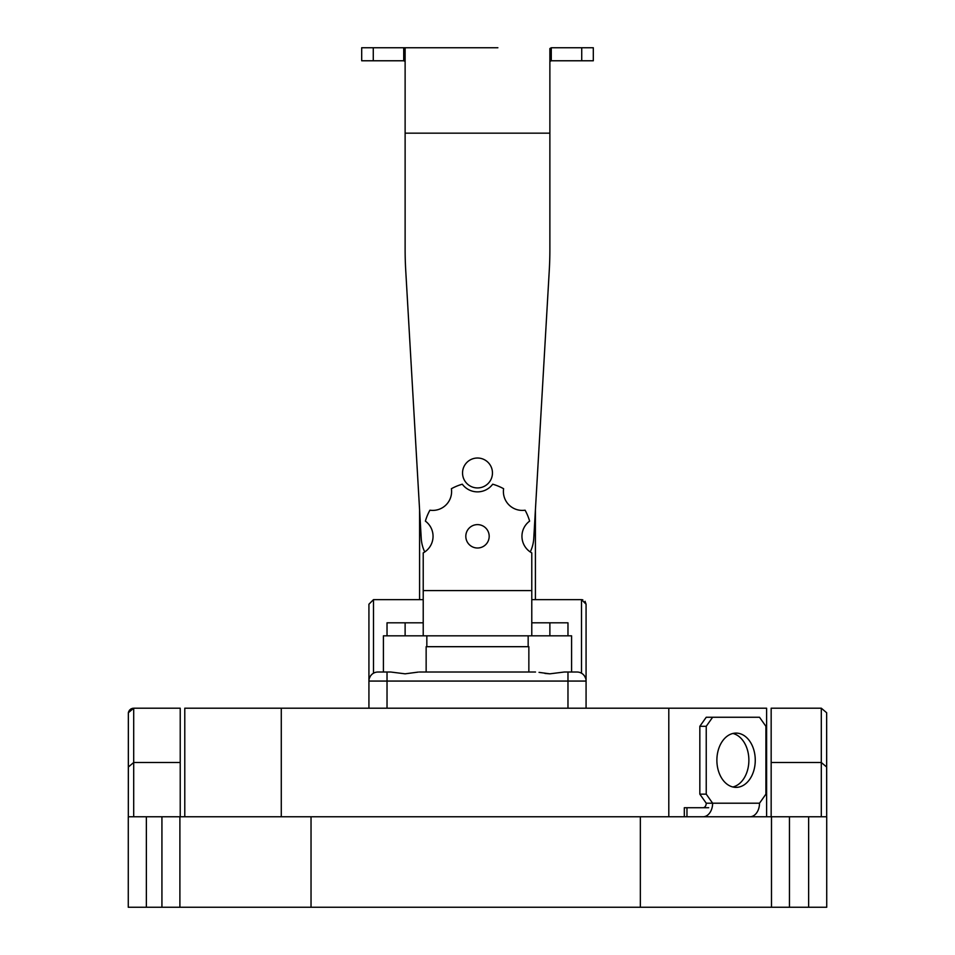<?xml version="1.0" encoding="UTF-8"?>
<svg xmlns="http://www.w3.org/2000/svg" width="955" height="955" viewBox="0 0 955 955"><rect width="100%" height="100%" fill="white"/><g stroke="black" fill="none" stroke-linecap="round" stroke-linejoin="round"><path stroke-width="1.43" d="M311.032 816.776L128.28 816.776L128.268 907.25L826.732 907.25L826.72 816.776L311.032 816.776L311.032 907.25M180.22 816.776L180.22 708.204L133.7 708.204L133.7 762.496L180.22 762.496M133.7 816.776L133.7 762.496L128.352 767.02L128.316 816.776L128.352 712.728L128.352 767.02M133.7 708.204L128.352 712.728L128.662 711.618M368.928 604.205L373.489 599.644L368.928 604.205L373.489 599.644L368.928 604.205L373.489 599.644L368.928 604.205L373.489 599.644L368.928 604.205L373.489 599.644L368.928 604.205L368.928 681.07A9.049 9.049 130.5 0 1 377.977 672.022L387.026 672.022L387.026 681.07L368.928 681.07L368.928 708.204L368.928 604.205L373.489 599.644L373.489 673.215M369.358 678.301L370.409 676.104M371.722 674.54L370.695 675.698M539.038 672.38L549.877 673.824L564.238 672.022L549.877 673.824L544.971 673.442M405.123 673.824L390.762 672.022L405.123 673.824L418.374 672.069M826.648 767.02L826.648 712.728L826.684 816.776L826.648 712.728L826.684 816.776L826.648 767.02L821.3 762.496L821.3 708.204L771.163 708.204L771.163 816.776M582.825 599.836L581.511 599.644L586.072 604.205L581.511 599.644L586.072 604.205L581.511 599.644L586.072 604.205L581.511 599.644L586.072 604.205L581.511 599.644L586.072 604.205L586.072 708.204M581.511 673.215L581.511 599.644L586.072 604.205L585.045 601.316M581.511 599.644L531.78 599.644M423.22 599.644L373.489 599.644M585.642 678.301L584.591 676.116M584.376 675.794L583.278 674.54M577.023 672.022A9.049 9.049 -159.2 0 1 586.072 681.07L567.974 681.07L567.974 672.022L577.023 672.022A9.049 9.049 -159.2 0 1 586.072 681.07M387.026 672.022L390.762 672.022L383.409 672.022L383.409 635.827L423.22 635.827L423.22 552.885A18.885 18.885 0 0 0 425.381 521.12A54.28 54.28 0 0 1 429.905 510.197A18.885 18.885 0 0 0 451.393 488.709A54.28 54.28 0 0 1 462.304 484.197A18.885 18.885 0 0 0 492.696 484.197A54.28 54.28 0 0 1 503.607 488.709A18.885 18.885 0 0 0 525.095 510.197A54.28 54.28 0 0 1 529.619 521.12A18.885 18.885 0 0 0 531.78 552.885L531.78 635.827L423.22 635.827M419.484 672.022L535.516 672.022L528.855 672.022L528.855 646.69L426.145 646.69L426.145 672.022L528.855 672.022M567.974 672.022L564.238 672.022L571.591 672.022L571.591 635.827L549.877 635.827L549.877 622.803L567.974 622.803L567.974 635.827M771.163 762.496L821.3 762.496L821.3 816.776M821.3 708.204L826.648 712.728L826.684 816.776M132.136 708.443L132.876 708.276M129.164 710.651L129.808 709.851M130.549 709.219L131.312 708.765M132.112 708.443L132.912 708.264M128.352 712.728L128.316 816.776M766.602 816.776L766.602 708.204L184.757 708.204M281.283 816.776L281.283 708.204M668.798 816.776L668.798 708.204M686.967 816.776L686.967 807.727L684.317 807.727L684.317 816.776M703.011 816.776A13.609 9.622 90 0 0 712.633 803.203L706.234 803.203A4.524 3.199 -90 0 1 703.035 807.727L686.967 807.727M693.115 807.727L708.682 807.727M749.89 816.776A13.609 9.622 -90 0 0 759.512 803.203L765.91 794.154L765.91 726.301L759.512 717.253L706.234 717.253L699.836 726.301L699.836 794.154L706.234 803.203M759.512 803.203L712.633 803.203L706.234 794.154L706.234 726.301L712.633 717.253M755.262 760.228A27.146 19.195 90 0 0 736.078 733.094A27.146 19.195 90 0 0 716.883 760.228A27.146 19.195 90 0 0 736.078 787.374A27.146 19.195 90 0 0 755.262 760.228M706.234 726.301L699.836 726.301M706.234 794.154L699.836 794.154M732.879 733.464A27.146 19.195 -90 0 1 748.875 760.228A27.146 19.195 -90 0 1 732.879 786.992M405.123 249.362L405.123 133.163L405.123 249.362A361.897 361.897 0 0 0 405.72 270.265L421.239 538.393A36.195 36.195 0 0 0 424.736 551.954M549.877 249.362L549.877 133.163L549.877 249.362A361.897 361.897 0 0 1 549.28 270.265L533.761 538.393A36.195 36.195 0 0 1 530.264 551.954M462.542 472.976A14.958 14.958 0 0 0 477.5 487.933A14.958 14.958 0 0 0 492.458 472.976A14.958 14.958 0 0 0 477.5 458.018A14.958 14.958 0 0 0 462.542 472.976M549.877 61.454L551.274 60.774L581.726 60.774L581.726 47.75L551.274 47.75L549.877 48.55L549.877 133.163L405.123 133.163L405.123 48.55L403.726 47.75L497.877 47.75M403.726 60.774L361.694 60.774L361.694 47.75L403.726 47.75L403.726 60.774L405.123 61.454M457.123 47.75L403.726 47.75M581.726 47.75L593.306 47.75L593.306 60.774L581.726 60.774M551.274 47.75L551.274 60.774M549.28 270.265L535.409 509.958L535.409 599.644M419.591 599.644L419.591 509.958L405.72 270.265M531.78 635.827L549.877 635.827M387.026 635.827L387.026 622.803L423.22 622.803M531.78 622.803L549.877 622.803M489.187 536.304A11.687 11.687 0 0 0 477.5 524.617A11.687 11.687 0 0 0 465.813 536.304A11.687 11.687 0 0 0 477.5 548.003A11.687 11.687 0 0 0 489.187 536.304M179.898 907.25L179.898 816.776M640.351 907.25L640.351 816.776M771.485 907.25L771.485 816.776M789.451 816.776L789.451 907.25M808.634 907.25L808.634 816.776M826.72 816.776L826.732 907.25M146.366 816.776L146.366 907.25M161.932 907.25L161.932 816.776M567.974 708.204L567.974 681.07L387.026 681.07L387.026 708.204M184.781 708.204L184.781 816.776M373.274 60.774L373.274 47.75M531.78 590.596L423.22 590.596M405.123 635.827L405.123 622.803M528.163 646.69L528.163 635.827M426.837 646.69L426.837 635.827"/></g></svg>
